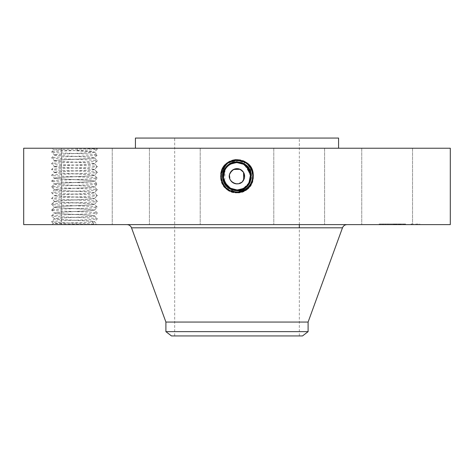 <?xml version="1.0" encoding="UTF-8"?>
<svg xmlns="http://www.w3.org/2000/svg" width="474" height="474" viewBox="0 0 474 474"><rect width="100%" height="100%" fill="white"/><g stroke="black" fill="none" stroke-linecap="round" stroke-linejoin="round"><path stroke-width="0.36" stroke-dasharray="2.37 1.78" d="M450.3 224.611L23.7 224.611M450.3 148.226L23.7 148.226M94.172 148.226L52.051 148.226L94.172 148.226M409.429 148.226L361.751 148.226L409.429 148.226M285.698 148.226L135.428 148.226L285.698 148.226M292.043 148.226L324.583 148.226L292.043 148.226M186.981 148.226L149.417 148.226L186.981 148.226M111.224 148.226L61.466 148.226L111.224 148.226M109.138 148.226L61.466 148.226L109.138 148.226M181.957 148.226L149.417 148.226L181.957 148.226M287.019 148.226L324.583 148.226L287.019 148.226M362.776 148.226L412.534 148.226L362.776 148.226M230.121 164.472A13.651 13.651 0 0 1 236.994 162.612C242.297 162.807 246.29 165.171 248.98 169.716C252.263 177.276 250.456 183.45 243.547 188.237L237.006 189.92C223.586 190.755 217.892 170.243 230.429 164.241L236.994 162.552C250.468 161.723 256.173 182.3 243.589 188.326L237 190.015C223.491 190.85 217.767 170.202 230.388 164.158L237 162.458C250.556 161.628 256.298 182.342 243.636 188.403L237 190.104C223.402 190.945 217.643 170.166 230.34 164.081L237 162.375C250.639 161.527 256.422 182.377 243.677 188.48L237 190.198C223.053 190.992 217.714 169.976 230.299 163.998L237 162.28C250.989 161.474 256.351 182.555 243.725 188.563L237 190.287C222.958 191.093 217.59 169.941 230.257 163.915L237 162.191C251.084 161.379 256.475 182.597 243.766 188.64L237 190.376C222.869 191.188 217.465 169.899 230.216 163.838L237 162.102C251.173 161.284 256.6 182.638 243.808 188.723L237 190.471C222.78 191.283 217.335 169.858 230.168 163.755L237 162.007C251.267 161.19 256.724 182.686 243.849 188.8L237 190.56C222.685 191.377 217.211 169.816 230.127 163.678L237 161.918C251.356 161.095 256.849 182.727 243.897 188.883L239.607 190.406L237 190.649C221.779 192.995 213.656 168.75 229.102 161.806L237 159.602L244.981 161.652C259.995 168.768 253.596 193.842 237 192.871L229.043 190.832C214.064 183.734 220.446 158.725 237 159.697L244.94 161.729C259.871 168.809 253.507 193.748 237 192.782L229.084 190.749C214.189 183.693 220.54 158.82 237 159.785L244.892 161.812C259.746 168.845 253.418 193.653 237 192.687L229.126 190.672C214.313 183.651 220.629 158.914 237 159.874L244.851 161.889C259.622 168.886 253.323 193.558 237 192.598L229.173 190.589C214.444 183.61 220.718 159.015 237 159.969L244.809 161.966C259.497 168.928 253.234 193.457 237 192.509L229.215 190.512C214.568 183.574 220.807 159.11 237 160.058L244.762 162.049C259.373 168.969 253.146 193.362 237 192.42L229.256 190.435C214.692 183.533 220.902 159.205 237 160.147L244.72 162.126C259.242 169.011 253.057 193.268 237 192.326L229.303 190.352C214.817 183.491 220.991 159.3 237 160.242L244.679 162.209C259.118 169.052 252.962 193.173 237 192.237L244.655 190.275C259.059 183.45 252.92 159.394 237 160.331L229.369 162.286C215.006 169.094 221.127 193.078 237 192.148L244.614 190.192C258.934 183.408 252.826 159.495 237 160.419L229.41 162.369C215.131 169.135 221.216 192.977 237 192.053L244.566 190.115C258.804 183.367 252.737 159.59 237 160.508L229.452 162.446C215.255 169.177 221.305 192.882 237 191.964L244.525 190.033C258.68 183.325 252.648 159.685 237 160.603L229.499 162.523C215.38 169.212 221.399 192.788 237 191.875L236.994 189.908C231.703 189.719 227.71 187.349 225.02 182.804A13.651 13.651 0 0 0 243.541 188.237A13.651 13.651 0 0 0 248.98 169.716A13.651 13.651 0 0 0 230.459 164.282A13.651 13.651 0 0 0 225.02 182.804C221.737 175.238 223.544 169.064 230.459 164.282L237.006 162.612C242.303 162.807 246.296 165.177 248.98 169.716C252.263 177.282 250.456 183.456 243.541 188.237L236.994 189.908C231.697 189.713 227.704 187.343 225.02 182.804C221.737 175.238 223.544 169.064 230.459 164.282L236.994 162.612C231.697 162.807 227.704 165.177 225.02 169.716A13.651 13.651 0 0 1 230.038 164.519M239.607 190.406L243.938 188.96C256.25 182.917 253.116 161.373 238.185 159.643L229.019 161.652C214.005 168.768 220.404 193.842 237 192.871L244.957 190.832C259.936 183.734 253.554 158.725 237 159.697L229.061 161.729C214.13 168.809 220.493 193.748 237 192.782L244.916 190.749C259.811 183.693 253.46 158.82 237 159.785L229.108 161.812C214.254 168.845 220.582 193.653 237 192.687L244.874 190.672C259.687 183.651 253.371 158.914 237 159.874L229.149 161.889C214.378 168.886 220.677 193.558 237 192.598L244.827 190.589C259.556 183.61 253.282 159.015 237 159.969L229.191 161.966C214.503 168.928 220.766 193.457 237 192.509L244.785 190.512C259.432 183.574 253.193 159.11 237 160.058L229.238 162.049C214.627 168.969 220.854 193.362 237 192.42L244.744 190.435C259.308 183.533 253.098 159.205 237 160.147L229.28 162.126C214.758 169.011 220.943 193.268 237 192.326L244.697 190.352C259.183 183.491 253.009 159.3 237 160.242L229.321 162.209C214.882 169.052 221.038 193.173 237 192.237L229.345 190.275C214.941 183.45 221.08 159.394 237 160.331L244.631 162.286C258.994 169.094 252.873 193.078 237 192.148L229.386 190.192C215.066 183.408 221.174 159.495 237 160.419L244.59 162.369C258.869 169.135 252.784 192.977 237 192.053L229.434 190.115C215.196 183.367 221.263 159.59 237 160.508L244.548 162.446C258.745 169.177 252.695 192.882 237 191.964L229.475 190.033C215.32 183.325 221.352 159.685 237 160.603L244.501 162.523C258.62 169.212 252.601 192.788 237 191.875A8.384 8.384 0 0 0 244.134 187.894M54.794 224.611L94.652 224.611L54.794 224.611M52.051 224.611L53.289 223.367C51.429 223.775 83.987 224.178 94.154 224.587L97.342 224.611L94.646 224.611L92.418 222.17L53.289 223.39L51.648 221.666L54.51 218.798L56.939 218.384C65.4 217.572 95.416 216.766 94.48 215.948L94.486 215.86C95.582 216.683 65.436 217.483 56.939 218.301L54.51 218.804L51.63 215.901L54.486 212.956C53.295 213.774 83.519 214.58 92.033 215.397L94.486 215.943L92.033 215.48C83.572 214.669 53.556 213.863 54.486 213.045L51.63 210.095L54.51 207.191L56.939 206.771C65.4 205.959 95.416 205.153 94.48 204.335L94.486 204.247C95.677 205.064 65.453 205.876 56.939 206.688L54.51 207.191L51.63 204.288L54.51 201.385L56.939 200.964C65.4 200.152 95.416 199.347 94.48 198.529L94.486 198.44C95.677 199.258 65.453 200.069 56.939 200.881L54.51 201.385L51.63 198.482L54.51 195.578L56.939 195.158C65.4 194.346 95.416 193.54 94.48 192.722L94.486 192.634C95.677 193.451 65.453 194.263 56.939 195.075L54.51 195.578L51.63 192.675L54.51 189.772L56.939 189.351C65.4 188.539 95.416 187.74 94.48 186.916L94.486 186.827C95.677 187.645 65.453 188.456 56.939 189.268L54.51 189.772L51.63 186.869L54.51 183.965L56.939 183.545C65.4 182.739 95.416 181.933 94.48 181.109L94.486 181.021C95.677 181.838 65.453 182.65 56.939 183.468L54.51 183.971L51.63 181.062L54.51 178.159L51.63 175.262L54.51 172.352L51.63 169.455L54.51 166.546L51.63 163.649L54.51 160.745L51.63 157.842L54.51 154.939L51.63 152.036L53.746 149.897L56.08 149.689C64.707 149.274 97.087 148.883 96.678 148.469L97.342 149.132L87.204 148.226M409.429 224.611L361.751 224.611L409.429 224.611M289.768 224.611L127.085 224.611L289.768 224.611M292.043 224.611L324.583 224.611L292.043 224.611M186.981 224.611L149.417 224.611L186.981 224.611M111.224 224.611L61.466 224.611L111.224 224.611M109.138 224.611L61.466 224.611L109.138 224.611M181.957 224.611L149.417 224.611L181.957 224.611M287.019 224.611L324.583 224.611L287.019 224.611M362.776 224.611L412.534 224.611L362.776 224.611M399.517 224.611L379.2 224.611L419.828 224.611L383.507 224.611L404.826 224.611L393.87 224.611L403.546 224.611L399.517 224.611L399.517 224.001L379.2 224.001L399.517 224.001M235.815 159.643L237 159.661M96.921 148.226L93.888 148.226M77.529 148.226L77.096 150.667L53.746 149.92L52.051 148.226M338.572 138.07L135.428 138.07M239.53 162.849A13.651 13.651 0 0 1 243.535 164.282L236.994 162.612C242.303 162.807 246.296 165.177 248.98 169.716C252.263 177.282 250.456 183.456 243.541 188.237L237 189.926C223.574 190.749 217.892 170.237 230.429 164.235L237 162.552C250.462 161.717 256.173 182.294 243.595 188.32L237 190.015C223.485 190.844 217.767 170.196 230.388 164.158L237 162.464C250.55 161.622 256.298 182.336 243.636 188.403L237 190.104C223.396 190.945 217.643 170.16 230.346 164.075L237 162.369C250.906 161.575 256.227 182.52 243.677 188.486L237 190.192C223.058 190.998 217.714 169.982 230.299 163.998L237 162.28C250.995 161.48 256.351 182.561 243.719 188.563L237 190.287C222.964 191.093 217.59 169.941 230.257 163.921L237 162.191C251.084 161.379 256.475 182.603 243.766 188.646L237 190.376C222.875 191.188 217.465 169.899 230.216 163.838L237 162.096C251.179 161.284 256.6 182.644 243.808 188.723L237 190.465C222.78 191.283 217.341 169.858 230.168 163.761L237 162.007C251.261 161.19 256.724 182.68 243.849 188.8L237 190.56C222.691 191.377 217.216 169.816 230.127 163.678L237 161.918C251.356 161.095 256.849 182.721 243.897 188.877L237.03 190.649M238.185 159.643L237 159.602L237 161.918M77.096 150.667L92.033 151.532L94.48 152.083L75.336 150.667M266.88 138.07L174.675 138.07L266.88 138.07M92.418 222.17L94.486 221.666L92.033 221.204C83.537 220.386 53.39 219.586 54.486 218.757L54.486 218.846C53.651 219.675 83.584 220.475 92.033 221.287L94.486 221.749L91.553 222.17M308.1 322.053L165.9 322.053M381.357 224.001L380.124 224.001L381.357 224.001M386.671 224.001L387.904 224.001L386.671 224.001M417.677 224.001L416.445 224.001L417.677 224.001M412.356 224.001L411.124 224.001L412.356 224.001M94.48 151.988C95.677 152.812 65.453 153.623 56.939 154.435L54.486 154.897M94.48 152.083C95.416 152.901 65.4 153.706 56.939 154.518L54.486 154.98M266.88 335.93L174.675 335.93L266.88 335.93M231.786 181.815L236.639 183.871L241.663 182.283L244.454 177.821L243.683 172.607L242.955 171.505M242.214 170.705L237.361 168.649L232.337 170.237L229.546 174.699L230.317 179.913L231.045 181.015M308.1 331.652L165.9 331.652M381.357 224.611L380.124 224.611L381.357 224.611M386.671 224.611L387.904 224.611L386.671 224.611M417.677 224.611L416.445 224.611L417.677 224.611M412.356 224.611L411.124 224.611L412.356 224.611M54.486 154.986C53.556 155.804 83.572 156.61 92.033 157.421L94.48 157.795C95.677 158.618 65.453 159.424 56.939 160.242L54.486 160.704M54.486 154.891C53.295 155.715 83.519 156.527 92.033 157.338L94.48 157.795M171.475 335.93L302.525 335.93M230.317 179.913A7.62 7.62 0 0 0 240.65 182.946A7.62 7.62 0 0 0 243.683 172.607A7.62 7.62 0 0 0 233.35 169.573A7.62 7.62 0 0 0 230.317 179.913M394.291 224.611L405.554 224.611L393.829 224.611L394.273 224.611L394.238 224.001L404.826 224.001L393.438 224.001L405.554 224.001L393.438 224.001L398.326 224.001L393.829 224.001L396.697 224.001L394.273 224.001L394.267 224.611L394.273 224.001M395.991 224.611L396.003 224.001L395.991 224.611M394.7 224.611L394.706 224.001M399.055 224.611L399.061 224.001M399.499 224.611L399.499 224.001M399.855 224.611L399.855 224.001L399.86 224.611M400.246 224.611L400.246 224.001M399.73 224.611L399.73 224.001M404.701 224.611L403.546 224.611L404.701 224.611L404.701 224.001L404.701 224.611M397.141 224.611L400.974 224.611L397.005 224.611L397.005 224.001L400.974 224.001L397.141 224.001M399.582 224.611L405.554 224.611L399.582 224.611L399.588 224.001L405.554 224.001L399.582 224.001L399.582 224.611M94.48 157.889C95.416 158.707 65.4 159.513 56.939 160.325L54.486 160.787M245.982 165.983A13.651 13.651 0 0 1 246.344 166.309M248.939 169.645A13.651 13.651 0 0 1 249.857 171.677M243.873 188.054A13.651 13.651 0 0 1 237.006 189.908C242.297 189.719 246.29 187.349 248.98 182.804A13.651 13.651 0 0 1 244.045 187.953M234.482 189.677A13.651 13.651 0 0 1 230.465 188.243L234.423 189.665L237.006 189.908C231.697 189.713 227.704 187.343 225.02 182.804C221.737 175.244 223.544 169.07 230.453 164.282L237.006 162.612C231.703 162.807 227.71 165.171 225.02 169.716L223.485 178.153L227.366 185.927M228.018 186.537A13.651 13.651 0 0 1 227.627 186.181M225.061 182.869L226.128 184.51A13.651 13.651 0 0 1 224.149 180.849M54.486 207.233L54.486 207.15C53.295 207.968 83.519 208.779 92.033 209.591L94.486 210.136C95.416 210.96 65.4 211.765 56.939 212.577L54.486 213.045L56.939 212.494C65.453 211.677 95.677 210.871 94.48 210.047L92.033 209.674C83.572 208.862 53.556 208.056 54.486 207.239L51.63 210.095C50.197 209.129 98.675 208.163 97.342 207.191L94.462 204.288L97.342 201.385L94.462 198.482L97.342 195.578L94.462 192.675L97.342 189.772L94.462 186.869L97.342 183.965L94.462 181.062L97.342 178.159L94.462 175.256L97.342 172.358L94.462 169.449L97.342 166.552L94.462 163.649L97.342 160.745L94.462 157.842L97.342 154.939L94.462 152.036L97.342 149.132C98.675 150.104 50.197 151.07 51.63 152.036C50.297 153.007 98.776 153.973 97.342 154.939C98.675 155.91 50.197 156.876 51.63 157.842C50.297 158.814 98.776 159.779 97.342 160.745C98.675 161.717 50.197 162.677 51.63 163.649C50.297 164.62 98.776 165.58 97.342 166.552C98.675 167.523 50.197 168.483 51.63 169.455C50.297 170.427 98.776 171.387 97.342 172.358C98.675 173.33 50.197 174.29 51.63 175.262C50.297 176.233 98.776 177.193 97.342 178.159C98.675 179.136 50.197 180.096 51.63 181.062C50.297 182.034 98.776 183 97.342 183.965C98.675 184.937 50.197 185.903 51.63 186.869C50.297 187.84 98.776 188.806 97.342 189.772C98.675 190.744 50.197 191.709 51.63 192.675C50.297 193.647 98.776 194.613 97.342 195.578C98.675 196.55 50.197 197.516 51.63 198.482C50.297 199.453 98.776 200.419 97.342 201.385C98.675 202.357 50.197 203.322 51.63 204.288C50.297 205.26 98.776 206.226 97.342 207.191L94.462 210.095L97.342 212.998C98.776 212.032 50.297 211.066 51.63 210.095M393.562 224.611L393.562 224.001L393.58 224.611M393.438 224.611L393.438 224.001M393.527 224.611L393.527 224.001M393.829 224.611L393.847 224.001M394.119 224.611L394.119 224.001M394.409 224.611L394.409 224.001M394.972 224.611L394.961 224.001M395.245 224.611L395.263 224.001M395.512 224.611L395.512 224.001M395.772 224.611L395.772 224.001M396.027 224.611L396.027 224.001L396.015 224.611M396.276 224.611L396.276 224.001M396.063 224.611L396.063 224.001M395.861 224.611L395.861 224.001L395.843 224.611M395.671 224.611L395.671 224.001L395.666 224.611M395.494 224.611L395.494 224.001L395.488 224.611M395.328 224.611L395.328 224.001L395.304 224.611M395.18 224.611L395.18 224.001L395.162 224.611M395.038 224.611L395.038 224.001L395.049 224.611M394.913 224.611L394.901 224.001L394.913 224.611M394.801 224.611L394.801 224.001L394.806 224.611M394.611 224.611L394.617 224.001M394.534 224.611L394.54 224.001M394.463 224.611L394.469 224.001M394.35 224.611L394.35 224.001M394.309 224.611L394.309 224.001L394.303 224.611M394.255 224.611L394.255 224.001L394.238 224.611M394.724 224.611L394.712 224.001M394.753 224.611L394.753 224.001L394.765 224.611M394.783 224.611L394.783 224.001L394.777 224.611M394.86 224.611L394.878 224.001M394.978 224.611L394.996 224.001M395.209 224.611L395.186 224.001M395.429 224.611L395.429 224.001M395.553 224.611L395.553 224.001L395.565 224.611M395.689 224.611L395.689 224.001M396.181 224.611L396.181 224.001M396.371 224.611L396.371 224.001L396.394 224.611M396.572 224.611L396.572 224.001M396.228 224.611L396.228 224.001L396.234 224.611M396.074 224.611L396.098 224.001M395.932 224.611L395.932 224.001L395.932 224.611M395.802 224.611L395.796 224.001M395.571 224.611L395.571 224.001M395.381 224.611L395.387 224.001M395.239 224.611L395.227 224.001M395.12 224.611L395.109 224.001M395.073 224.611L395.073 224.001L395.085 224.611M403.789 224.611L403.789 224.001M404.826 224.611L404.826 224.001L404.826 224.611M403.86 224.611L403.86 224.001M394.226 224.611L394.214 224.001M394.202 224.611L394.202 224.001L394.196 224.611M394.516 224.611L394.516 224.001M394.676 224.611L394.652 224.001M395.138 224.611L395.138 224.001L395.126 224.611M395.286 224.611L395.275 224.001M395.612 224.611L395.612 224.001M396.128 224.611L396.128 224.001M395.962 224.611L395.962 224.001M395.642 224.611L395.642 224.001L395.654 224.611M395.346 224.611L395.346 224.001M394.943 224.611L394.943 224.001L394.931 224.611M394.161 224.611L394.161 224.001L394.172 224.611M393.995 224.611L393.977 224.001M393.87 224.611L393.87 224.001M394.024 224.611L394.024 224.001M394.629 224.611L394.646 224.001L394.629 224.611M395.737 224.611L395.743 224.001M396.507 224.611L396.507 224.001M396.59 224.611L396.59 224.001M395.903 224.611L395.903 224.001L395.92 224.611M403.955 224.611L403.955 224.001M405.317 224.611L405.317 224.001L405.317 224.611M405.554 224.611L405.554 224.001L405.554 224.611M403.884 224.611L403.884 224.001M395.008 224.611L395.008 224.001M394.581 224.611L394.581 224.001L394.564 224.611M398.326 224.611L398.326 224.001M398.361 224.611L398.361 224.001M398.415 224.611L398.415 224.001M398.486 224.611L398.486 224.001M398.581 224.611L398.581 224.001M398.699 224.611L398.699 224.001M398.835 224.611L398.835 224.001M398.99 224.611L398.99 224.001M399.167 224.611L399.167 224.001L399.167 224.611M399.369 224.611L399.369 224.001L399.386 224.611M399.606 224.611L399.606 224.001M399.298 224.611L399.298 224.001M399.226 224.611L399.226 224.001M399.12 224.611L399.12 224.001M399.084 224.611L399.084 224.001L399.072 224.611M399.541 224.611L399.541 224.001M399.635 224.611L399.635 224.001M399.695 224.611L399.695 224.001M399.772 224.611L399.772 224.001L399.754 224.611M399.949 224.611L399.949 224.001M400.062 224.611L400.062 224.001L400.062 224.611M400.151 224.611L400.151 224.001M399.985 224.611L399.985 224.001M399.914 224.611L399.914 224.001M399.813 224.611L399.819 224.001M399.778 224.611L399.778 224.001M403.546 224.611L403.546 224.001L403.546 224.611M400.548 224.611L400.548 224.001M396.827 224.611L396.827 224.001M395.411 224.611L395.417 224.001M394.356 224.611L394.356 224.001L394.368 224.611M394.83 224.611L394.83 224.001L394.848 224.611M395.452 224.611L395.452 224.001L395.464 224.611M395.867 224.611L395.867 224.001M394.498 224.611L394.498 224.001M394.09 224.611L394.09 224.001L394.095 224.611M396.294 224.611L396.294 224.001M396.697 224.611L396.697 224.001M396.448 224.611L396.448 224.001M396.193 224.611L396.193 224.001M400.974 224.611L400.974 224.001M397.005 224.611L397.005 224.001M400.838 224.611L400.838 224.001M403.724 224.611L403.724 224.001M403.617 224.611L403.617 224.001M54.486 160.793C53.556 161.61 83.572 162.416 92.033 163.228L94.486 163.69M54.486 160.698C53.295 161.521 83.519 162.327 92.033 163.145L94.486 163.607M229.866 187.894A8.384 8.384 0 0 0 237 191.875L236.994 189.908L233.22 189.375L236.994 189.908L237 192.053L237.006 189.908C242.297 189.719 246.29 187.349 248.98 182.804L243.547 188.243L237 189.908C242.303 189.713 246.296 187.343 248.98 182.804A13.651 13.651 0 0 1 247.896 184.481L243.547 188.243L237.006 189.908C231.697 189.713 227.704 187.343 225.02 182.804C221.737 175.238 223.544 169.064 230.459 164.282L237 162.612C242.303 162.807 246.296 165.177 248.98 169.716C252.269 177.282 250.456 183.456 243.541 188.237L236.994 189.908C231.703 189.719 227.71 187.349 225.02 182.804C221.731 175.244 223.544 169.07 230.453 164.282L236.994 162.612L243.541 164.282L244.59 162.369L243.547 164.282L244.548 162.446L243.547 164.282L244.501 162.523L243.547 164.282L237.006 162.612C242.297 162.807 246.29 165.171 248.98 169.716C252.263 177.276 250.456 183.45 243.547 188.237L237.006 189.908L237 191.875L237.006 189.908C242.303 189.713 246.296 187.343 248.98 182.804L249.14 182.496M250.266 179.462L250.42 178.763M250.645 176.364L246.397 166.362L247.475 167.512M229.049 187.354L234.251 189.63M94.48 163.696C95.416 164.514 65.4 165.319 56.939 166.131L54.486 166.593M94.48 163.601C95.677 164.425 65.453 165.23 56.939 166.048L54.486 166.51M237 189.908L237 192.148L237 189.908C231.697 189.713 227.704 187.343 225.02 182.804C227.71 187.349 231.703 189.719 237.006 189.908C242.303 189.713 246.296 187.343 248.98 182.804L250.616 175.333M246.717 166.676L245.852 165.876M250.367 179.006L250.645 175.907L248.98 182.804L250.645 175.949M250.639 175.759L249.531 170.847M249.348 170.45L246.385 166.35M243.66 164.081L244.72 162.126L243.541 164.282L237.006 162.612C231.697 162.807 227.704 165.177 225.02 169.716C221.737 177.276 223.544 183.45 230.453 188.237L230.405 188.32M54.486 166.504C53.295 167.328 83.519 168.134 92.033 168.951L94.486 169.414M54.486 166.599C53.556 167.417 83.572 168.223 92.033 169.034L94.486 169.496M225.02 169.722L223.509 178.313L227.597 186.152L223.509 178.319L225.02 169.716L223.367 175.57M54.486 201.426L54.486 201.343C53.295 202.161 83.519 202.973 92.033 203.784L94.486 204.33L92.033 203.867C83.572 203.056 53.556 202.25 54.486 201.432L51.63 204.288M94.48 169.408C95.677 170.231 65.453 171.037 56.939 171.855L54.486 172.317M97.342 172.358L94.48 169.502C95.416 170.32 65.4 171.126 56.939 171.932L54.486 172.4M250.556 174.675L244.543 164.881M239.726 162.884L237 162.612C242.303 162.807 246.296 165.177 248.98 169.716C251.51 174.302 251.149 179.225 247.896 184.481M54.486 172.311C53.295 173.134 83.519 173.94 92.033 174.758L94.486 175.22M54.486 172.406C53.651 173.229 83.584 174.029 92.033 174.835L94.48 175.303C95.416 176.127 65.4 176.932 56.939 177.738L54.486 178.206C53.556 179.03 83.572 179.836 92.033 180.641L94.486 181.021L92.033 180.564C83.537 179.747 53.39 178.947 54.486 178.117L54.486 178.123M237 162.612L237 160.331L237.006 162.612L237 160.419L237.006 162.612L237 160.508L237.006 162.612L237 160.603L236.994 162.612L230.459 164.282L229.41 162.369L230.453 164.282C223.544 169.064 221.731 175.238 225.02 182.804C221.731 175.244 223.544 169.07 230.453 164.282L236.994 162.612C242.309 162.813 246.302 165.177 248.98 169.716C251.202 174.077 251.196 178.449 248.963 182.828L250.367 179.018M225.014 169.728L224.646 182.069M234.387 189.659L236.97 189.908M250.639 175.712L250.491 174.213M94.48 198.529L92.033 198.061C83.572 197.249 53.556 196.443 54.486 195.626L54.486 195.537C53.39 196.36 83.537 197.166 92.033 197.978L94.486 198.523M94.48 175.214C95.677 176.038 65.453 176.843 56.939 177.661L54.486 178.117M224.172 180.92L223.598 178.846M238.386 162.683L237.024 162.612M94.48 192.722L92.033 192.254C83.584 191.443 53.651 190.649 54.486 189.819L54.486 189.73C53.295 190.548 83.519 191.36 92.033 192.171L94.486 192.717M51.63 186.869L54.486 184.013C53.556 184.836 83.572 185.642 92.033 186.448L94.48 186.916L97.342 189.772M54.486 184.007L54.486 183.924C53.295 184.742 83.519 185.553 92.033 186.365L94.486 186.91M51.63 215.901C50.197 214.929 98.675 213.97 97.342 212.998L94.462 215.901L97.342 218.804C98.776 217.833 50.297 216.873 51.63 215.901M51.63 221.708C50.197 220.736 98.675 219.776 97.342 218.804L94.462 221.708L97.342 224.611C98.776 223.639 50.297 222.679 51.63 221.708M237 192.871L237 190.56L237 192.871M230.411 188.326L230.103 188.877M243.589 188.326L243.938 188.96M230.346 164.075L229.102 161.806M342.483 227.81L131.517 227.81M243.654 164.075L243.873 163.678M237 162.007L237 159.697L237 162.007M237 192.782L237 190.471L237 192.782M393.716 224.611L393.716 224.001M237 192.687L237 190.376L237 192.687M237 192.598L237 190.287L237 192.598M237 162.191L237 159.874L237 162.191M237 192.509L237 190.198L237 192.509M237 162.28L237 159.969L237 162.28M237 192.42L237 190.104L237 192.42M237 192.148L237.006 189.92L237 192.148M237 160.331L236.994 162.552L237 160.331M94.48 215.948L97.342 218.804M361.751 148.226L361.751 224.611L361.751 148.226M412.534 148.226L412.534 224.611L412.534 148.226M324.583 148.226L324.583 224.611L324.583 148.226M273.8 148.226L273.8 224.611L273.8 148.226M200.2 148.226L200.2 224.611L200.2 148.226M149.417 148.226L149.417 224.611L149.417 148.226M112.249 148.226L112.249 224.611L112.249 148.226M61.466 148.226L61.466 224.611L61.466 148.226M379.2 224.611L379.2 224.001M419.828 224.611L419.828 224.001M299.325 335.93L299.325 227.81M299.325 224.611L299.325 138.07M174.675 335.93L174.675 138.07M415.52 224.611L415.52 224.001M383.507 224.611L383.507 224.001M382.583 224.611L382.583 224.001M380.124 224.611L380.124 224.001M400.743 224.611L400.743 224.001L400.743 224.611M398.284 224.611L398.284 224.001L398.284 224.611M387.904 224.611L387.904 224.001L387.904 224.611M385.445 224.611L385.445 224.001L385.445 224.611M418.903 224.611L418.903 224.001M416.445 224.611L416.445 224.001M413.589 224.611L413.589 224.001L413.589 224.611M411.124 224.611L411.124 224.001L411.124 224.611"/><path stroke-width="0.71" d="M23.7 224.611L450.3 224.611L450.3 148.226L23.7 148.226L23.7 224.611M236.97 190.649L237 190.649C252.221 192.995 260.344 168.75 244.898 161.806L235.815 159.643C220.884 161.373 217.75 182.917 230.062 188.96L234.393 190.406L236.97 190.649L230.103 188.877L234.393 190.406M227.627 186.181A13.651 13.651 0 0 1 226.116 184.493L230.459 188.237L227.615 186.169L230.459 188.237L236.994 189.92C250.414 190.755 256.108 170.243 243.571 164.241L237.006 162.552C223.532 161.723 217.827 182.3 230.411 188.326L237 190.015C250.509 190.85 256.233 170.202 243.612 164.158L237 162.458C223.444 161.628 217.702 182.342 230.364 188.403L237 190.104C250.598 190.945 256.357 170.166 243.66 164.081L237 162.375C223.361 161.527 217.578 182.377 230.323 188.48L237 190.198C250.947 190.992 256.286 169.976 243.701 163.998L237 162.28C223.011 161.474 217.649 182.555 230.275 188.563L237 190.287C251.042 191.093 256.41 169.941 243.743 163.915L237 162.191C222.916 161.379 217.525 182.597 230.234 188.64L237 190.376C251.131 191.188 256.535 169.899 243.784 163.838L237 162.102C222.827 161.284 217.4 182.638 230.192 188.723L237 190.471C251.22 191.283 256.665 169.858 243.832 163.755L237 162.007C222.733 161.19 217.276 182.686 230.151 188.8L237 190.56C251.315 191.377 256.789 169.816 243.873 163.678L237 161.918C222.644 161.095 217.151 182.727 230.103 188.883L230.062 188.96M135.428 148.226L135.428 138.07L338.572 138.07L338.572 148.226M228.018 186.537A13.651 13.651 0 0 0 230.465 188.243L225.037 182.828A13.651 13.651 0 0 0 226.104 184.481L230.411 188.326L237 190.015C250.515 190.844 256.233 170.196 243.612 164.158L237 162.464C223.45 161.622 217.702 182.336 230.364 188.403L237 190.104C250.604 190.945 256.357 170.16 243.654 164.075L237 162.369C223.094 161.575 217.773 182.52 230.323 188.486L237 190.192C250.942 190.998 256.286 169.982 243.701 163.998L237 162.28C223.005 161.48 217.649 182.561 230.281 188.563L237 190.287C251.036 191.093 256.41 169.941 243.743 163.921L237 162.191C222.916 161.379 217.525 182.603 230.234 188.646L237 190.376C251.125 191.188 256.535 169.899 243.784 163.838L237 162.096C222.821 161.284 217.4 182.644 230.192 188.723L237 190.465C251.22 191.283 256.659 169.858 243.832 163.761L237 161.918C222.644 161.095 217.151 182.721 230.103 188.877L237 190.56C251.309 191.377 256.784 169.816 243.873 163.678L237 161.918L237 159.602M308.1 322.053L308.1 331.652L165.9 331.652L165.9 322.053L308.1 322.053L342.483 227.81C343.336 225.79 344.865 224.717 347.063 224.611M242.955 171.505L242.214 170.705M231.045 181.015L231.786 181.815M243.553 172.376L243.683 179.913C239.394 188.759 225.191 181.015 230.317 172.607L233.51 169.491M233.581 169.449L240.17 169.337M240.217 169.354L243.535 172.34M237 162.007C222.739 161.19 217.276 182.68 230.151 188.8L230.405 188.32C217.827 182.294 223.538 161.717 237.006 162.552L237 162.007M308.1 331.652L302.525 335.93L171.475 335.93L165.9 331.652M230.317 172.607A7.62 7.62 0 0 1 240.65 169.573A7.62 7.62 0 0 1 243.683 179.913A7.62 7.62 0 0 1 233.35 182.946A7.62 7.62 0 0 1 230.317 172.607M237.024 162.612L237 162.612A13.651 13.651 0 0 1 239.53 162.849M245.852 165.876L243.541 164.282A13.651 13.651 0 0 1 245.982 165.983M246.344 166.309A13.651 13.651 0 0 1 248.939 169.645M249.857 171.677A13.651 13.651 0 0 1 248.98 182.804L250.556 174.675M234.387 189.659L230.459 188.237L234.417 189.665L237.006 189.908A13.651 13.651 0 0 1 234.482 189.677M224.149 180.849A13.651 13.651 0 0 1 225.02 169.716L225.014 169.728M249.14 182.496L250.266 179.462M250.42 178.763L250.645 176.364M233.196 189.369L229.866 187.894L233.22 189.375M227.366 185.927L229.049 187.354M250.616 175.333L246.717 166.676M249.531 170.847L249.348 170.45M246.385 166.35L243.547 164.282L239.726 162.884M250.639 175.712L248.654 169.153L243.547 164.282L238.386 162.683M234.251 189.63L237 189.908C242.297 189.719 246.29 187.349 248.98 182.804C252.269 175.238 250.456 169.064 243.541 164.282L237 162.612C231.703 162.807 227.71 165.171 225.02 169.716C227.704 165.177 231.697 162.807 237 162.612C231.697 162.807 227.704 165.177 225.02 169.716C227.698 165.177 231.691 162.813 237 162.612L243.571 164.241L243.826 163.761M244.543 164.881L243.565 164.235C256.108 170.237 250.426 190.749 237 189.926L237 190.649M224.646 182.069L225.061 182.869M236.97 189.908L236.994 189.908C242.303 189.713 246.296 187.343 248.98 182.804M230.459 188.237L237 189.92L230.453 188.249M250.491 174.213L247.475 167.512M226.104 184.481L224.172 180.92M223.598 178.846L223.367 175.57M225.037 182.828C222.804 178.449 222.798 174.077 225.02 169.716M165.9 322.053L131.517 227.81L342.483 227.81M243.832 163.755L244.981 161.652M131.517 227.81C130.664 225.79 129.135 224.717 126.937 224.611M299.325 227.81L299.325 224.611"/></g></svg>
